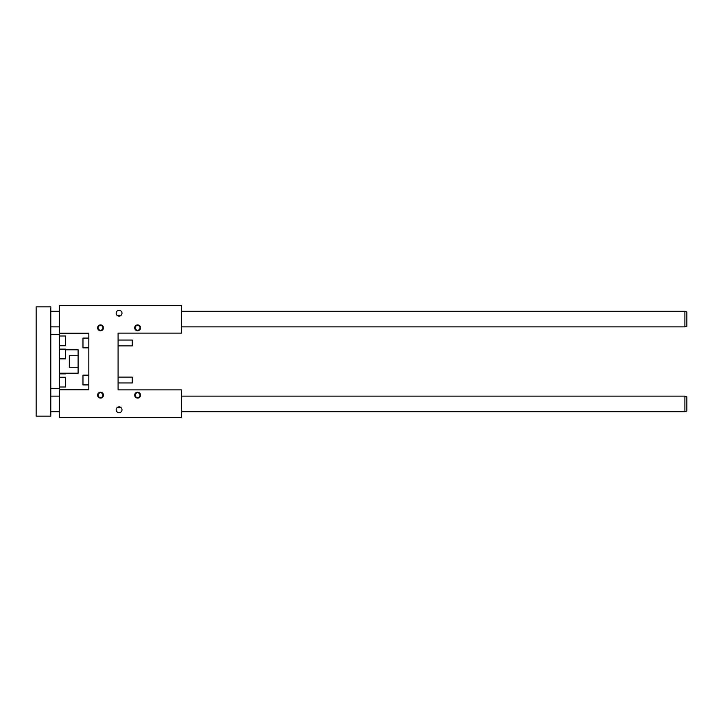 <?xml version="1.0" encoding="UTF-8"?>
<svg xmlns="http://www.w3.org/2000/svg" width="723" height="723" viewBox="0 0 723 723"><rect width="100%" height="100%" fill="white"/><g stroke="black" fill="none" stroke-linecap="round" stroke-linejoin="round"><path stroke-width="1.08" d="M59.566 333.213L59.566 305.404L181.509 305.404L181.509 333.113L118.093 333.113L118.093 389.887L181.509 389.887L181.509 417.596L59.566 417.596L59.566 389.787L88.83 389.787L88.83 333.213L59.566 333.213M132.246 377.108L132.734 377.596L132.246 382.964L132.246 377.108L118.093 377.108M132.246 340.036L132.734 340.524L132.246 345.892L132.246 340.036L118.093 340.036M116.15 313.213A2.928 2.928 0 0 1 120.533 310.673A2.928 2.928 0 0 1 120.533 315.743A2.928 2.928 0 0 1 116.15 313.213L116.15 313.213M121.256 315.165L116.891 315.165M134.686 395.156A2.928 2.928 0 0 0 139.069 397.695A2.928 2.928 0 0 0 139.069 392.625A2.928 2.928 0 0 0 134.686 395.156M97.614 395.156A2.928 2.928 0 0 0 101.997 397.695A2.928 2.928 0 0 0 101.997 392.625A2.928 2.928 0 0 0 97.614 395.156M134.686 327.844A2.928 2.928 0 0 1 139.069 325.305A2.928 2.928 0 0 1 139.069 330.375A2.928 2.928 0 0 1 134.686 327.844M97.614 327.844A2.928 2.928 0 0 1 101.997 325.305A2.928 2.928 0 0 1 101.997 330.375A2.928 2.928 0 0 1 97.614 327.844M116.15 409.787A2.928 2.928 0 0 0 120.533 412.327A2.928 2.928 0 0 0 120.533 407.257A2.928 2.928 0 0 0 116.15 409.787M116.891 407.835L121.256 407.835M140.009 395.156A2.395 2.395 0 0 1 137.605 397.56A2.395 2.395 0 0 1 135.21 395.156A2.395 2.395 0 0 1 137.605 392.761A2.395 2.395 0 0 1 140.009 395.156M98.138 395.156A2.395 2.395 0 0 1 100.533 392.761A2.395 2.395 0 0 1 102.937 395.156A2.395 2.395 0 0 1 100.533 397.56A2.395 2.395 0 0 1 98.138 395.156M140.009 327.844A2.395 2.395 0 0 0 137.605 325.44A2.395 2.395 0 0 0 135.21 327.844A2.395 2.395 0 0 0 137.605 330.239A2.395 2.395 0 0 0 140.009 327.844M102.937 327.844A2.395 2.395 0 0 0 100.533 325.44A2.395 2.395 0 0 0 98.138 327.844A2.395 2.395 0 0 0 100.533 330.239A2.395 2.395 0 0 0 102.937 327.844M88.83 338.084L82.973 338.084L82.973 347.844L88.83 347.844M88.83 375.156L82.973 375.156L82.973 384.916L88.83 384.916M50.782 416.132L50.782 306.868L36.15 306.868L36.15 416.132L50.782 416.132M59.566 387.004L65.413 387.004L65.413 377.252L59.566 377.252M50.782 334.668L59.566 334.668L59.566 388.332L50.782 388.332M59.566 373.204L78.102 373.204L78.102 367.257L69.318 367.257L69.318 355.743L78.102 355.743L78.102 349.796L65.413 349.796M78.102 367.257L78.102 355.743M59.566 345.748L65.413 345.748L65.413 335.996L59.566 335.996M684.898 411.739L686.85 411.035L686.85 396.846L684.898 396.132L684.898 411.739L181.509 411.739M50.782 411.739L59.566 411.739M684.898 326.868L686.85 326.154L686.85 311.965L684.898 311.261L684.898 326.868L181.509 326.868M50.782 326.868L59.566 326.868M59.566 358.87L65.413 358.87L65.413 349.119L59.566 349.119M59.566 373.881L65.413 373.881L65.413 373.204M132.246 382.964L118.093 382.964M132.246 345.892L118.093 345.892M50.782 396.132L59.566 396.132M181.509 396.132L684.898 396.132M50.782 311.261L59.566 311.261M181.509 311.261L684.898 311.261"/></g></svg>
